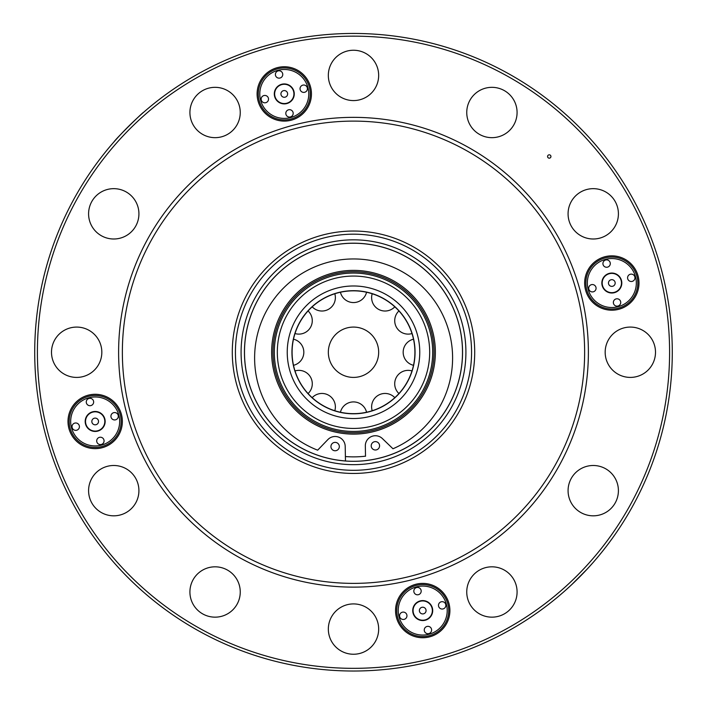 <?xml version="1.0" encoding="UTF-8"?>
<svg xmlns="http://www.w3.org/2000/svg" width="707" height="707" viewBox="0 0 707 707"><rect width="100%" height="100%" fill="white"/><g stroke="black" fill="none" stroke-linecap="round" stroke-linejoin="round"><path stroke-width="1.06" d="M422.715 635.063A24.498 24.498 0 0 0 441.486 594.826A24.498 24.498 0 0 0 400.516 600.216A24.498 24.498 0 0 0 422.715 635.063M422.715 636.556A25.982 25.982 0 0 1 396.733 610.565A25.982 25.982 0 0 1 422.715 584.583A25.982 25.982 0 0 1 448.706 610.565A25.982 25.982 0 0 1 422.715 636.556M431.491 629.062A3.694 3.694 0 0 0 425.322 627.409A3.694 3.694 0 0 0 426.975 633.578A3.694 3.694 0 0 0 431.491 629.062M406.834 614.825A3.694 3.694 0 0 0 400.657 613.172A3.694 3.694 0 0 0 402.318 619.35A3.694 3.694 0 0 0 406.834 614.825M421.072 590.168A3.694 3.694 0 0 0 414.894 588.516A3.694 3.694 0 0 0 416.556 594.684A3.694 3.694 0 0 0 421.072 590.168M445.728 604.405A3.694 3.694 0 0 0 439.56 602.744A3.694 3.694 0 0 0 441.212 608.921A3.694 3.694 0 0 0 445.728 604.405L445.728 604.405M425.216 619.889A9.651 9.651 0 0 0 429.538 603.751A9.651 9.651 0 0 0 413.401 608.073A9.651 9.651 0 0 0 425.216 619.889M421.849 607.331A3.358 3.358 0 0 0 420.347 612.942A3.358 3.358 0 0 0 425.959 611.44A3.358 3.358 0 0 0 421.849 607.331M611.829 255.846A27.184 27.184 0 0 0 588.286 296.613A27.184 27.184 0 0 0 635.363 296.613A27.184 27.184 0 0 0 611.829 255.846M585.838 283.021A25.982 25.982 0 0 1 611.829 257.039A25.982 25.982 0 0 1 637.811 283.021A25.982 25.982 0 0 1 611.829 309.012A25.982 25.982 0 0 1 585.838 283.021M259.787 93.916A24.498 24.498 0 0 0 286.415 118.316A24.498 24.498 0 0 0 308.402 89.665A24.498 24.498 0 0 0 259.787 93.916M258.294 93.916A25.982 25.982 0 0 1 297.276 71.416A25.982 25.982 0 0 1 297.276 116.416A25.982 25.982 0 0 1 258.294 93.916M275.509 75.428A3.694 3.694 0 0 0 281.678 77.081A3.694 3.694 0 0 0 280.025 70.903A3.694 3.694 0 0 0 275.509 75.428M300.166 89.665A3.694 3.694 0 0 0 306.343 91.318A3.694 3.694 0 0 0 304.682 85.14A3.694 3.694 0 0 0 300.166 89.665M285.928 114.322A3.694 3.694 0 0 0 292.106 115.975A3.694 3.694 0 0 0 290.444 109.797A3.694 3.694 0 0 0 285.928 114.322M261.272 100.085A3.694 3.694 0 0 0 267.44 101.737A3.694 3.694 0 0 0 265.788 95.56A3.694 3.694 0 0 0 261.272 100.085L261.272 100.085M281.784 84.601A9.651 9.651 0 0 0 277.462 100.739A9.651 9.651 0 0 0 293.599 96.417A9.651 9.651 0 0 0 281.784 84.601M285.151 97.159A3.358 3.358 0 0 0 286.653 91.548A3.358 3.358 0 0 0 281.041 93.05A3.358 3.358 0 0 0 285.151 97.159M98.414 420.594A3.358 3.358 0 0 0 92.803 419.092A3.358 3.358 0 0 0 94.305 424.704A3.358 3.358 0 0 0 98.414 420.594M76.683 430.236A3.694 3.694 0 0 0 78.336 424.059A3.694 3.694 0 0 0 72.158 425.72A3.694 3.694 0 0 0 76.683 430.236M90.92 405.579A3.694 3.694 0 0 0 92.573 399.402A3.694 3.694 0 0 0 86.395 401.055A3.694 3.694 0 0 0 90.92 405.579M115.577 419.817A3.694 3.694 0 0 0 117.229 413.639A3.694 3.694 0 0 0 111.052 415.292A3.694 3.694 0 0 0 115.577 419.817M101.34 444.473A3.694 3.694 0 0 0 102.992 438.296A3.694 3.694 0 0 0 96.824 439.957A3.694 3.694 0 0 0 101.34 444.473L101.34 444.473M85.856 423.961A9.651 9.651 0 0 0 101.994 428.283A9.651 9.651 0 0 0 97.672 412.146A9.651 9.651 0 0 0 85.856 423.961A9.651 9.651 0 0 0 101.994 428.283A9.651 9.651 0 0 0 97.672 412.146A9.651 9.651 0 0 0 85.856 423.961M71.513 427.806A24.498 24.498 0 0 0 119.669 421.46A24.498 24.498 0 0 0 91.981 397.175A24.498 24.498 0 0 0 71.513 427.806M121.162 421.46A25.982 25.982 0 0 0 95.171 395.478A25.982 25.982 0 0 0 69.189 421.46A25.982 25.982 0 0 0 95.171 447.443A25.982 25.982 0 0 0 121.162 421.46M549.251 154.815A1.679 1.679 0 0 1 550.709 157.334A1.679 1.679 0 0 1 547.801 157.334A1.679 1.679 0 0 1 549.251 154.815M371.202 445.887A4.198 4.198 0 0 0 377.556 449.396A4.198 4.198 0 0 0 377.423 442.131A4.198 4.198 0 0 0 371.202 445.887M339.325 446.479A4.198 4.198 0 0 1 333.103 450.235A4.198 4.198 0 0 1 332.97 442.971A4.198 4.198 0 0 1 339.325 446.479M365.599 460.575A109.011 109.011 0 0 0 445.083 293.131A109.011 109.011 0 0 0 259.761 296.604A109.011 109.011 0 0 0 345.476 460.955L345.202 446.373A10.066 10.066 0 0 0 327.88 439.577L317.664 450.182A98.989 98.989 0 0 1 273.909 299.229A98.989 98.989 0 0 1 431.049 296.286A98.989 98.989 0 0 1 392.977 448.768L382.372 438.552A10.066 10.066 0 0 0 365.325 445.993L365.519 456.262M355.559 377.326A25.169 25.169 0 0 0 374.197 337.919A25.169 25.169 0 0 0 330.752 341.481A25.169 25.169 0 0 0 355.559 377.326M354.755 413.639A61.403 61.403 0 0 0 406.039 320.457A61.403 61.403 0 0 0 299.706 322.631A61.403 61.403 0 0 0 354.755 413.639M365.519 456.183A104.627 104.627 0 0 1 345.387 456.554M355.144 432.764A80.536 80.536 0 0 0 422.406 310.559A80.536 80.536 0 0 0 282.95 313.404A80.536 80.536 0 0 0 355.144 432.764A80.536 80.536 0 0 0 422.406 310.559A80.536 80.536 0 0 0 282.95 313.404A80.536 80.536 0 0 0 355.144 432.764A80.536 80.536 0 0 0 422.406 310.559A80.536 80.536 0 0 0 282.95 313.404A80.536 80.536 0 0 0 355.144 432.764M115.391 140.286L114.013 141.851C115.789 138.722 143.954 111.149 143.406 112.493M122.391 132.677L120.013 135.205M117.839 137.565L116.107 139.491M571.804 584.548L586.996 569.268M590.858 565.043L591.609 564.195M591.759 564.036L592.201 563.532M589.152 566.926L587.358 568.879M566.245 589.647L563.594 591.998L566.227 589.656M353.5 671.023A318.777 318.777 0 0 0 629.575 192.852A318.777 318.777 0 0 0 77.425 192.852A318.777 318.777 0 0 0 353.5 671.023A318.777 318.777 0 0 0 629.575 192.852A318.777 318.777 0 0 0 77.425 192.852A318.777 318.777 0 0 0 353.5 671.023M257.101 93.916A27.184 27.184 0 0 0 297.868 117.459A27.184 27.184 0 0 0 297.868 70.382A27.184 27.184 0 0 0 257.101 93.916M449.899 610.565A27.184 27.184 0 0 0 409.132 587.031A27.184 27.184 0 0 0 409.132 634.108A27.184 27.184 0 0 0 449.899 610.565M95.171 448.645A27.184 27.184 0 0 0 118.714 407.868A27.184 27.184 0 0 0 71.637 407.868A27.184 27.184 0 0 0 95.171 448.645M353.5 117.353A234.892 234.892 0 0 1 556.922 469.687A234.892 234.892 0 0 1 150.078 469.687A234.892 234.892 0 0 1 353.5 117.353M101.172 235.625A25.169 25.169 0 0 0 138.925 213.823A25.169 25.169 0 0 0 101.172 192.03A25.169 25.169 0 0 0 101.172 235.625M193.285 125.077A25.169 25.169 0 0 0 236.88 125.077A25.169 25.169 0 0 0 215.087 87.332A25.169 25.169 0 0 0 193.285 125.077M328.331 75.41A25.169 25.169 0 0 0 366.085 97.204A25.169 25.169 0 0 0 366.085 53.617A25.169 25.169 0 0 0 328.331 75.41M470.12 99.917A25.169 25.169 0 0 0 491.913 137.662A25.169 25.169 0 0 0 513.715 99.917A25.169 25.169 0 0 0 470.12 99.917M580.659 192.03A25.169 25.169 0 0 0 580.659 235.625A25.169 25.169 0 0 0 618.413 213.823A25.169 25.169 0 0 0 580.659 192.03M630.335 327.076A25.169 25.169 0 0 0 608.541 364.83A25.169 25.169 0 0 0 652.128 364.83A25.169 25.169 0 0 0 630.335 327.076M605.828 468.865A25.169 25.169 0 0 0 568.074 490.658A25.169 25.169 0 0 0 605.828 512.451A25.169 25.169 0 0 0 605.828 468.865M513.715 579.404A25.169 25.169 0 0 0 470.12 579.404A25.169 25.169 0 0 0 491.913 617.158A25.169 25.169 0 0 0 513.715 579.404M378.669 629.08A25.169 25.169 0 0 0 340.915 607.286A25.169 25.169 0 0 0 340.915 650.873A25.169 25.169 0 0 0 378.669 629.08M236.88 604.573A25.169 25.169 0 0 0 215.087 566.82A25.169 25.169 0 0 0 193.285 604.573A25.169 25.169 0 0 0 236.88 604.573M126.341 512.451A25.169 25.169 0 0 0 126.341 468.865A25.169 25.169 0 0 0 88.587 490.658A25.169 25.169 0 0 0 126.341 512.451M76.665 377.414A25.169 25.169 0 0 0 98.459 339.66A25.169 25.169 0 0 0 54.872 339.66A25.169 25.169 0 0 0 76.665 377.414M353.5 121.109A231.136 231.136 0 0 1 553.669 467.813A231.136 231.136 0 0 1 153.331 467.813A231.136 231.136 0 0 1 353.5 121.109M353.5 231.039A121.197 121.197 0 0 1 458.463 412.844A121.197 121.197 0 0 1 248.537 412.844A121.197 121.197 0 0 1 353.5 231.039M353.5 234.176A118.069 118.069 0 0 1 455.75 411.28A118.069 118.069 0 0 1 251.25 411.28A118.069 118.069 0 0 1 353.5 234.176M353.5 243.19A109.055 109.055 0 0 1 462.555 352.245A109.055 109.055 0 0 1 353.5 461.3A109.055 109.055 0 0 1 244.445 352.245A109.055 109.055 0 0 1 353.5 243.19A109.055 109.055 0 0 1 462.555 352.245A109.055 109.055 0 0 1 353.5 461.3A109.055 109.055 0 0 1 244.445 352.245A109.055 109.055 0 0 1 353.5 243.19M608.586 283.896A3.358 3.358 0 0 0 614.197 285.398A3.358 3.358 0 0 0 612.695 279.786A3.358 3.358 0 0 0 608.586 283.896M630.317 274.245A3.694 3.694 0 0 0 628.664 280.423A3.694 3.694 0 0 0 634.842 278.77A3.694 3.694 0 0 0 630.317 274.245M616.08 298.911A3.694 3.694 0 0 0 614.427 305.079A3.694 3.694 0 0 0 620.605 303.427A3.694 3.694 0 0 0 616.08 298.911M591.423 284.674A3.694 3.694 0 0 0 589.771 290.842A3.694 3.694 0 0 0 595.948 289.19A3.694 3.694 0 0 0 591.423 284.674M605.66 260.008A3.694 3.694 0 0 0 604.008 266.185A3.694 3.694 0 0 0 610.176 264.533A3.694 3.694 0 0 0 605.66 260.008A23.826 23.826 0 0 0 605.66 260.017M621.144 280.529A9.651 9.651 0 0 0 605.006 276.207A9.651 9.651 0 0 0 609.328 292.345A9.651 9.651 0 0 0 621.144 280.529A9.651 9.651 0 0 0 605.006 276.207A9.651 9.651 0 0 0 609.328 292.345A9.651 9.651 0 0 0 621.144 280.529M635.487 276.684A24.498 24.498 0 0 0 587.331 283.021A24.498 24.498 0 0 0 615.019 307.315A24.498 24.498 0 0 0 635.487 276.684M425.305 620.216A9.986 9.986 0 0 0 429.776 603.513A9.986 9.986 0 0 0 413.074 607.985A9.986 9.986 0 0 0 425.305 620.216M281.695 84.274A9.986 9.986 0 0 0 277.224 100.977A9.986 9.986 0 0 0 293.926 96.497A9.986 9.986 0 0 0 281.695 84.274M85.529 424.041A9.986 9.986 0 0 0 102.232 428.522A9.986 9.986 0 0 0 97.76 411.819A9.986 9.986 0 0 0 85.529 424.041M354.755 413.789A61.562 61.562 0 0 0 406.172 320.386A61.562 61.562 0 0 0 299.574 322.56A61.562 61.562 0 0 0 354.755 413.789M354.852 418.5A66.272 66.272 0 0 0 410.201 317.947A66.272 66.272 0 0 0 295.446 320.289A66.272 66.272 0 0 0 354.852 418.5M355.17 434.098A81.879 81.879 0 0 0 423.555 309.869A81.879 81.879 0 0 0 281.775 312.759A81.879 81.879 0 0 0 355.17 434.098M355.117 431.42A79.193 79.193 0 0 0 421.257 311.257A79.193 79.193 0 0 0 284.126 314.058A79.193 79.193 0 0 0 355.117 431.42M355.055 428.415A76.188 76.188 0 0 0 418.685 312.812A76.188 76.188 0 0 0 286.759 315.508A76.188 76.188 0 0 0 355.055 428.415M353.5 668.336A316.091 316.091 0 0 0 627.242 194.195A316.091 316.091 0 0 0 79.758 194.195A316.091 316.091 0 0 0 353.5 668.336M353.5 239.832A112.413 112.413 0 0 1 450.854 408.452A112.413 112.413 0 0 1 256.146 408.452A112.413 112.413 0 0 1 353.5 239.832M621.471 280.44A9.986 9.986 0 0 0 604.768 275.969A9.986 9.986 0 0 0 609.24 292.671A9.986 9.986 0 0 0 621.471 280.44M334.809 410.74A13.424 13.424 0 0 0 312.185 397.67M308.066 393.56A13.424 13.424 0 0 0 295.005 370.928M293.502 365.307A13.424 13.424 0 0 0 293.502 339.183M295.005 333.554A13.424 13.424 0 0 0 308.066 310.93M312.185 306.811A13.424 13.424 0 0 0 334.809 293.75M340.438 292.238A13.424 13.424 0 0 0 366.562 292.238M372.191 293.75A13.424 13.424 0 0 0 394.815 306.811M398.934 310.93A13.424 13.424 0 0 0 411.995 333.554M413.498 339.183A13.424 13.424 0 0 0 413.498 365.307M411.995 370.928A13.424 13.424 0 0 0 398.934 393.56M394.815 397.67A13.424 13.424 0 0 0 372.191 410.74M366.562 412.243A13.424 13.424 0 0 0 340.438 412.243"/></g></svg>
